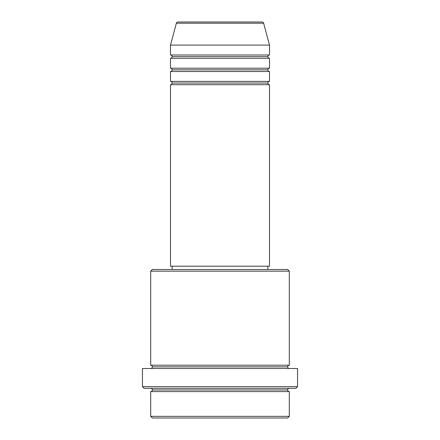 <?xml version="1.0" encoding="UTF-8"?>
<svg xmlns="http://www.w3.org/2000/svg" width="440" height="440" viewBox="0 0 440 440"><rect width="100%" height="100%" fill="white"/><g stroke="black" fill="none" stroke-linecap="round" stroke-linejoin="round"><path stroke-width="0.33" stroke-dasharray="2.2 1.65" d="M170.5 84.7L269.5 84.7L170.5 84.7M267.85 83.05L172.15 83.05L267.85 83.05M269.5 81.4L170.5 81.4L269.5 81.4M170.5 71.5L269.5 71.5L170.5 71.5M267.85 69.85L172.15 69.85L267.85 69.85M269.5 68.2L170.5 68.2L269.5 68.2M170.5 58.3L269.5 58.3L170.5 58.3M267.85 56.65L172.15 56.65L267.85 56.65M269.5 55L170.5 55L269.5 55M150.7 391.6L289.3 391.6L150.7 391.6M287.65 389.95L152.35 389.95L287.65 389.95M289.3 388.3L144.1 388.3L289.3 388.3M152.35 366.85L287.65 366.85L152.35 366.85M289.3 365.2L150.7 365.2L289.3 365.2M150.7 368.5L297.55 368.5L150.7 368.5M172.15 269.5L287.65 269.5L172.15 269.5M267.85 266.2L172.15 266.2L267.85 266.2M170.5 45.1L269.5 45.1L170.5 45.1M176.363 23.221L263.637 23.221L176.363 23.221M177.958 22L262.042 22L177.958 22M152.35 418L287.65 418L152.35 418M289.3 416.35L150.7 416.35L289.3 416.35M297.55 386.65L142.45 386.65L297.55 386.65M150.7 271.15L289.3 271.15L150.7 271.15M170.5 266.2L269.5 266.2L170.5 266.2M172.15 266.2L267.619 266.2L172.15 266.2"/><path stroke-width="0.66" d="M262.042 22L177.958 22A1.65 1.65 0 0 0 176.363 23.221L263.637 23.221A1.65 1.65 0 0 0 262.042 22L177.958 22A1.65 1.65 0 0 0 176.363 23.221L170.5 45.1L269.5 45.1L263.637 23.221L176.363 23.221L170.5 45.1L170.5 55A1.65 1.65 0 0 1 172.15 56.65A1.65 1.65 0 0 1 170.5 58.3L170.5 68.2A1.65 1.65 0 0 1 172.15 69.85A1.65 1.65 0 0 1 170.5 71.5L170.5 81.4A1.65 1.65 0 0 1 172.15 83.05A1.65 1.65 0 0 1 170.5 84.7L170.5 266.2L269.5 266.2L269.5 84.7A1.65 1.65 0 0 1 267.85 83.05A1.65 1.65 0 0 1 269.495 81.4L269.5 71.5A1.65 1.65 0 0 1 267.85 69.85A1.65 1.65 0 0 1 269.495 68.2L269.5 58.3A1.65 1.65 0 0 1 267.85 56.65A1.65 1.65 0 0 1 269.495 55L269.5 45.1L170.5 45.1L170.5 55L269.5 55A1.65 1.65 0 0 0 267.85 56.65L172.15 56.65A1.65 1.65 0 0 0 170.5 55L269.5 55L269.5 45.1L263.637 23.221A1.65 1.65 0 0 0 262.042 22M150.7 416.35L152.35 418L287.65 418L289.3 416.35L150.7 416.35L289.3 416.35L289.3 391.6A1.65 1.65 0 0 1 287.65 389.95A1.65 1.65 0 0 1 289.3 388.3A1.65 1.65 0 0 0 287.65 389.95L152.35 389.95A1.65 1.65 0 0 1 150.7 391.6L150.7 416.35L150.7 391.6A1.65 1.65 0 0 0 152.35 389.95A1.65 1.65 0 0 0 150.7 388.3A1.65 1.65 0 0 1 152.35 389.95L287.65 389.95A1.65 1.65 0 0 0 289.3 391.6L150.7 391.6L289.3 391.6L289.3 416.35L287.65 418L152.35 418L150.7 416.35M289.3 271.15L287.65 269.5L152.35 269.5L150.7 271.15L289.3 271.15L150.7 271.15L150.7 365.2A1.65 1.65 0 0 1 152.35 366.85A1.65 1.65 0 0 1 150.7 368.5A1.65 1.65 0 0 0 152.35 366.85L287.65 366.85A1.65 1.65 0 0 1 289.3 365.2L289.3 271.15L289.3 365.2A1.65 1.65 0 0 0 287.65 366.85A1.65 1.65 0 0 0 289.3 368.5A1.65 1.65 0 0 1 287.65 366.85L152.35 366.85A1.65 1.65 0 0 0 150.7 365.2L289.3 365.2L150.7 365.2L150.7 271.15L152.35 269.5L287.65 269.5L289.3 271.15M142.45 386.65L144.1 388.3L295.9 388.3L297.55 386.65L142.45 386.65L297.55 386.65L297.55 368.5L142.45 368.5L142.45 386.65L142.45 368.5L297.55 368.5L297.55 386.65L295.9 388.3L144.1 388.3L142.45 386.65M170.5 81.4L269.5 81.4A1.65 1.65 0 0 0 267.85 83.05L172.15 83.05A1.65 1.65 0 0 0 170.5 81.4L170.5 71.5A1.65 1.65 0 0 0 172.15 69.85A1.65 1.65 0 0 0 170.5 68.2L269.5 68.2A1.65 1.65 0 0 0 267.85 69.85L172.15 69.85L267.85 69.85A1.65 1.65 0 0 0 269.495 71.5L170.5 71.5L269.5 71.5L269.5 81.4L170.5 81.4M269.5 84.7L170.5 84.7A1.65 1.65 0 0 0 172.15 83.05L267.85 83.05A1.65 1.65 0 0 0 269.495 84.7L269.5 266.2L170.5 266.2L170.5 84.7L269.5 84.7M267.85 269.5L267.85 266.2L267.85 269.5M172.15 266.2L172.15 269.5L172.15 266.2M269.5 58.3L170.5 58.3A1.65 1.65 0 0 0 172.15 56.65L267.85 56.65A1.65 1.65 0 0 0 269.5 58.3L269.5 68.2L170.5 68.2L170.5 58.3L269.5 58.3"/></g></svg>
